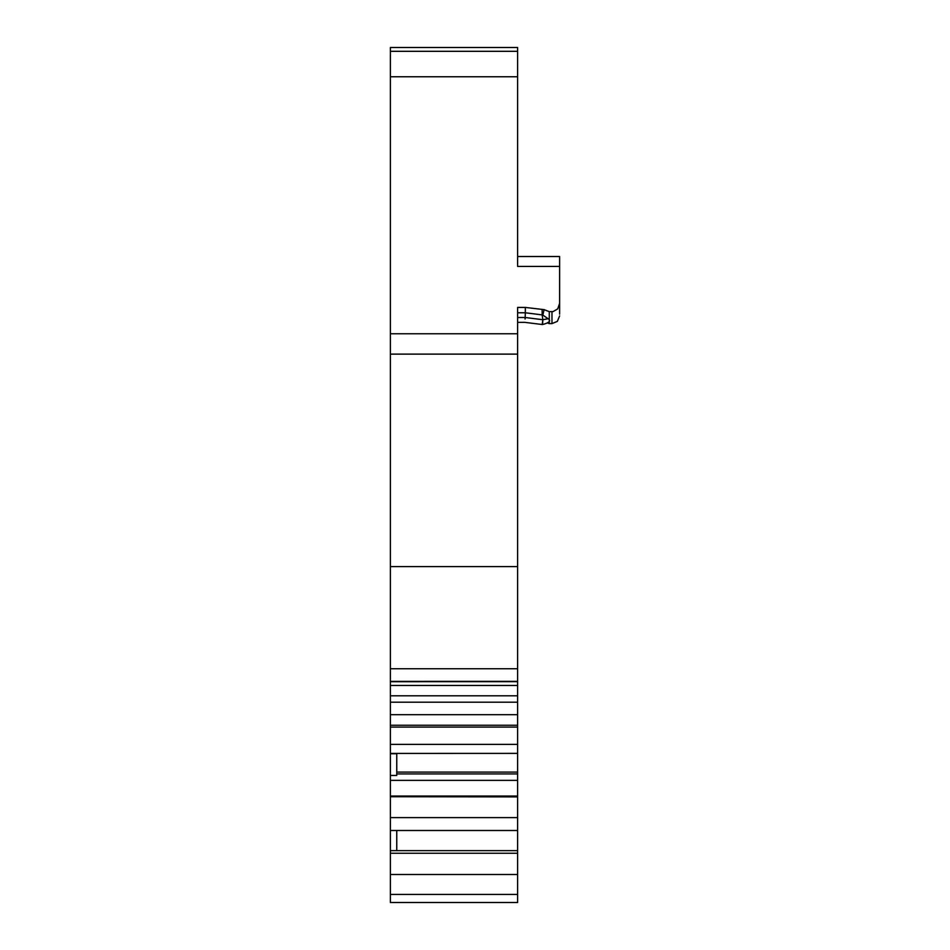 <?xml version="1.0" encoding="UTF-8"?>
<svg xmlns="http://www.w3.org/2000/svg" width="950" height="950" viewBox="0 0 950 950"><rect width="100%" height="100%" fill="white"/><g stroke="black" fill="none" stroke-linecap="round" stroke-linejoin="round"><path stroke-width="1.43" d="M390.391 744.373L390.391 47.5L517.619 47.5L517.619 266.428L559.609 266.428L559.609 303.442L557.697 308.904L553.09 311.576L549.278 311.659L544.077 309.629L525.338 307.432L517.619 307.432L517.619 744.373L390.391 744.373L390.391 775.449L396.756 775.449L396.756 753.73L390.391 753.73M390.391 753.421L517.619 753.374L517.619 744.373M517.619 753.374L517.619 830.49L396.756 830.49L396.756 850.642L517.619 850.642L517.619 830.49M517.619 796.884L390.391 796.717L390.391 775.449M517.619 850.642L517.619 853.254L390.391 853.254L390.391 874.511L517.619 874.511L517.619 853.254M517.619 874.511L517.619 902.5L390.391 902.5L390.391 874.511M517.619 161.678L517.619 163.673M517.619 184.656L517.619 256.512L559.609 256.512L559.609 266.428M525.112 322.371L517.619 322.371L517.619 332.5M390.391 853.254L390.391 796.717M390.391 681.364L390.391 685.437L390.391 681.387L517.619 681.364M390.391 850.642L396.756 850.642M396.756 830.49L390.391 830.49M390.391 780.366L517.619 780.366M390.391 714.685L517.619 714.685M517.619 566.604L390.391 566.604M517.619 333.771L390.391 333.771M544.077 309.629L543.056 314.224L542.141 314.889L542.83 319.711L525.172 317.502L525.077 319.022M517.619 317.502L525.172 317.502L525.338 312.776L542.141 314.889L542.141 309.641M525.338 307.432L525.338 312.776L517.619 312.776M542.592 314.937L549.278 319.532L549.278 320.399M542.688 322.988L542.83 319.711L548.233 318.725M549.278 319.532L549.278 311.659M547.509 322.952L549.278 323.594L549.278 320.827M542.83 319.711L542.212 324.52L524.614 322.335M559.609 303.442L559.609 314.165M517.619 51.312L390.391 51.312M517.619 668.752L390.391 668.752M517.619 894.425L390.391 894.425M390.391 817.606L517.619 817.606M517.619 796.041L390.391 796.041M517.619 772.089L396.756 772.089M390.391 727.094L517.619 727.094M517.619 695.804L390.391 695.804M517.619 681.661L390.391 681.684M390.391 354.124L517.619 354.124M390.391 76.76L517.619 76.76M551.974 311.659L551.974 323.594L557.329 321.397L559.609 315.958M396.756 773.941L517.619 773.941M390.391 725.242L517.619 725.242M390.391 702.193L517.619 702.193M390.391 685.437L517.619 685.437M542.509 324.544C547.58 323.226 549.943 321.789 549.599 320.233M549.278 323.594L551.974 323.594"/></g></svg>
